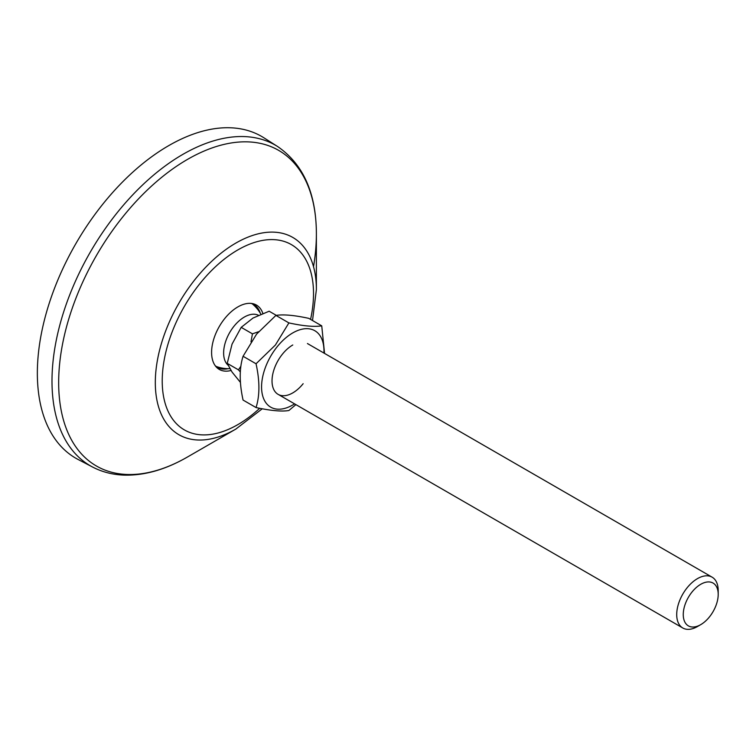 <?xml version="1.0" encoding="UTF-8"?>
<svg xmlns="http://www.w3.org/2000/svg" width="756" height="756" viewBox="0 0 756 756"><rect width="100%" height="100%" fill="white"/><g stroke="black" fill="none" stroke-linecap="round" stroke-linejoin="round"><path stroke-width="1.13" d="M168.73 145.624A185.796 107.267 -60 0 1 263.891 137.8L277.679 146.569A185.097 106.861 -60 0 0 182.876 154.366A185.097 106.861 -60 0 0 61.349 319.552A185.097 106.861 -60 0 0 92.638 467.066L78.151 459.506A185.796 107.267 -60 0 1 46.74 311.434A185.796 107.267 -60 0 1 168.73 145.624M262.238 408.798L235.844 429.077L187.526 456.974A182.234 105.216 -60 0 1 58.666 382.574A182.234 105.216 -60 0 1 187.526 159.384A182.234 105.216 -60 0 1 316.386 233.784A182.234 105.216 -60 0 1 313.523 266.641M230.996 370.497A37.157 21.451 -60 0 1 215.876 366.537A37.157 21.451 -60 0 1 214.761 336.146A37.157 21.451 -60 0 1 237.875 306.908A37.157 21.451 -60 0 1 252.239 303.553A37.157 21.451 -60 0 1 262.852 313.428M228.161 368.682A36.279 20.941 -60 0 1 218.843 368.059A36.279 20.941 -60 0 1 215.091 365.517M250.973 303.383A36.279 20.941 -60 0 1 255.046 305.358A36.279 20.941 -60 0 1 260.244 313.116M227.991 365.148A29.333 16.934 -60 0 1 226.403 339.397A29.333 16.934 -60 0 1 254.744 314.269A29.333 16.934 -60 0 1 258.439 315.271M700.727 624.645L697.457 626.535A29.333 16.934 -60 0 1 682.791 627.99A29.333 16.934 -60 0 1 679.493 600.982A29.333 16.934 -60 0 1 712.124 577.178A29.333 16.934 -60 0 1 718.2 590.606L718.2 594.386A24.702 14.26 -60 0 1 715.856 605.83A24.702 14.26 -60 0 1 700.727 624.645A24.702 14.26 -60 0 1 685.597 623.294A24.702 14.26 -60 0 1 685.597 603.127A24.702 14.26 -60 0 1 705.253 582.375A24.702 14.26 -60 0 1 718.2 594.386M240.862 366.282L238.471 369.854L240.276 371.895M258.59 331.704L252.438 333.84L250.992 341.825M276.309 315.356L269.145 311.226L253.014 318.04L241.202 327.357L252.438 333.84M238.471 369.854L227.235 363.371L232.054 344.112L241.202 327.357M240.342 382.29L232.054 372.065L227.235 363.371M292.77 344.991A29.333 16.934 120 0 0 282.404 354.186A29.333 16.934 120 0 0 272.028 380.92A29.333 16.934 120 0 0 303.147 383.698M323.918 353.052A44.122 25.477 120 0 0 309.157 328.822A44.122 25.477 120 0 0 277.168 346.749A44.122 25.477 120 0 0 262.88 396.531A44.122 25.477 120 0 0 294.585 403.865M324.56 353.421L321.735 325.845C314.231 327.027 303.288 326.053 288.896 322.906L275.401 345.029L256.048 363.768C259.847 381.024 259.847 395.624 256.048 407.56C271.139 410.763 282.092 411.736 288.896 410.499L295.908 404.63M256.048 407.56L243.063 400.066C239.274 382.81 239.274 368.21 243.063 356.274L256.558 334.152L275.912 315.413C283.405 314.231 294.358 315.214 308.76 318.352L321.735 325.845M256.048 363.768L243.063 356.274M288.896 322.906L275.912 315.413M92.638 467.066C102.06 471.942 112.342 474.617 123.493 475.099C144.084 475.779 165.422 469.741 187.526 456.974L235.844 429.077A113.901 65.763 -60 0 1 155.311 382.574A113.901 65.763 -60 0 1 235.844 243.082A113.901 65.763 -60 0 1 316.386 289.576L316.386 233.784C316.235 193.309 303.326 164.241 277.679 146.569M259.677 408.306A106.983 61.765 -60 0 1 237.875 424.598A106.983 61.765 -60 0 1 162.219 380.92A106.983 61.765 -60 0 1 237.875 249.896A106.983 61.765 -60 0 1 310.574 319.401M316.386 289.576L312.521 320.525M216.093 366.414A36.666 36.666 0 0 0 229.852 368.673M682.791 627.99L278.104 394.349M712.124 577.178L307.437 343.536M260.877 314.212A36.666 36.666 0 0 0 252.239 303.808"/></g></svg>
